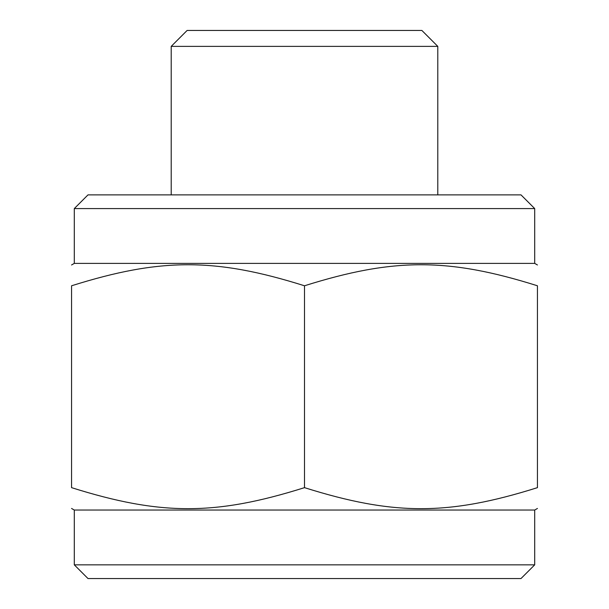<?xml version="1.0" encoding="UTF-8"?>
<svg xmlns="http://www.w3.org/2000/svg" width="609" height="609" viewBox="0 0 609 609"><rect width="100%" height="100%" fill="white"/><g stroke="black" fill="none" stroke-linecap="round" stroke-linejoin="round"><path stroke-width="0.91" d="M88 578.55L74.298 564.847L534.702 564.847L521 578.55L88 578.55M437.795 46.375L421.877 30.45L187.123 30.45L171.205 46.375L437.795 46.375L437.795 194.88M74.298 208.582L534.702 208.582L521 194.88L88 194.88L74.298 208.582L74.298 263.392L534.702 263.392L537.442 264.976M304.5 487.649C215.426 515.678 160.631 515.678 71.558 487.649C71.558 515.678 71.558 515.678 71.558 487.649C71.558 515.678 71.558 515.678 71.558 487.649L71.558 285.781C71.558 257.752 71.558 257.752 71.558 285.781C71.558 257.752 71.558 257.752 71.558 285.781C160.631 257.752 215.426 257.752 304.5 285.781L304.5 487.649C393.574 515.678 448.369 515.678 537.442 487.649C537.442 515.678 537.442 515.678 537.442 487.649C537.442 515.678 537.442 515.678 537.442 487.649L537.442 285.781C537.442 257.752 537.442 257.752 537.442 285.781C537.442 257.752 537.442 257.752 537.442 285.781C448.369 257.752 393.574 257.752 304.5 285.781M74.298 564.847L74.298 510.037L534.702 510.037L537.442 508.454M171.205 46.375L171.205 194.88M74.298 263.392L71.558 264.976M74.298 510.037L71.558 508.454M534.702 510.037L534.702 564.847M534.702 208.582L534.702 263.392"/></g></svg>
